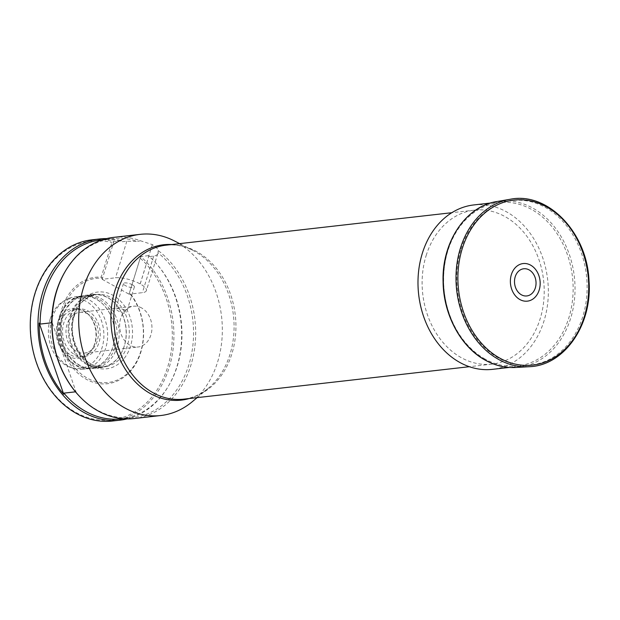 <?xml version="1.0" encoding="UTF-8"?>
<svg xmlns="http://www.w3.org/2000/svg" width="620" height="620" viewBox="0 0 620 620"><rect width="100%" height="100%" fill="white"/><g stroke="black" fill="none" stroke-linecap="round" stroke-linejoin="round"><path stroke-width="0.46" stroke-dasharray="3.1 2.33" d="M426.149 255.564A77.492 60.814 -96.5 0 1 474.416 210.141A77.492 60.814 -96.5 0 1 543.585 280.271A77.492 60.814 -96.5 0 1 491.908 364.134A77.492 60.814 -96.5 0 1 426.149 255.564M174.142 240.816A91.171 71.548 -96.5 0 1 176.212 241.916A91.171 71.548 -96.5 0 1 221.751 318.246A91.171 71.548 -96.5 0 1 192.409 401.605M113.553 237.375A91.171 71.548 -96.5 0 1 140.422 240.754L152.334 244.621A91.171 71.548 83.5 0 1 152.365 244.637C155.69 246.551 157.635 248.542 158.208 250.604A91.171 71.548 -96.5 0 1 194.548 348.905A91.171 71.548 -96.5 0 1 134.137 418.546M158.208 250.604L158.007 252.828A90.032 70.649 -96.5 0 1 192.301 349.796A90.032 70.649 -96.5 0 1 132.796 417.555A90.032 70.649 -96.5 0 1 78.244 394.971M64.371 272.893A90.032 70.649 -96.5 0 1 112.468 238.646A90.032 70.649 -96.5 0 1 137.392 241.412L140.422 240.754M100.858 239.963A90.032 70.649 -96.5 0 1 122.442 241.707L126.837 241.211L137.392 241.412M146.382 290.633A18.236 5.51 17.2 0 1 142.383 292.671L129.045 294.19L140.701 256.541L129.371 293.128A52.421 41.137 -96.5 0 1 124.124 376.131A52.421 41.137 -96.5 0 1 62.356 341.922A52.421 41.137 -96.5 0 1 102.509 278.248L102.176 279.31L115.514 277.791A18.236 5.51 17.2 0 1 140.159 283.945L140.198 283.968A18.236 5.51 17.2 0 1 146.382 290.633L158.007 252.828C157.829 254.634 156.395 255.719 153.706 256.083L149.304 256.587A90.032 70.649 -96.5 0 1 155.411 262.554A90.032 70.649 -96.5 0 1 169.283 384.625A90.032 70.649 -96.5 0 1 121.187 418.872M106.586 238.615A91.171 71.548 83.5 0 1 121.551 240.785L122.442 241.707M127.069 418.903A91.171 71.548 83.5 0 0 168.803 385.462A91.171 71.548 83.5 0 0 154.76 261.841A91.171 71.548 83.5 0 0 148.42 255.665L149.304 256.587M141.577 307.931A20.514 16.097 83.5 0 0 133.478 306.226A20.514 16.097 83.5 0 0 119.73 323.229A20.514 16.097 83.5 0 0 130.014 345.286A20.514 16.097 83.5 0 0 138.113 346.991A20.514 16.097 83.5 0 0 151.853 329.987A20.514 16.097 83.5 0 0 141.577 307.931M124.713 309.845C120.094 308.411 117.064 308.148 115.607 309.054L117.699 310.643C121.962 313.216 124.899 313.805 126.496 312.418L124.713 309.845M87.931 314.022A20.514 16.097 83.5 0 0 79.841 312.317A20.514 16.097 83.5 0 0 66.092 329.321A20.514 16.097 83.5 0 0 76.369 351.377A20.514 16.097 83.5 0 0 84.467 353.082A20.514 16.097 83.5 0 0 98.216 336.079A20.514 16.097 83.5 0 0 87.931 314.022M102.176 279.31L129.045 294.19M132.455 284.836A5.696 1.721 -162.8 0 0 126.867 282.991A5.696 1.721 -162.8 0 0 123.504 283.549A5.696 1.721 -162.8 0 0 128.441 286.882A5.696 1.721 -162.8 0 0 134.393 286.921A5.696 1.721 -162.8 0 0 132.455 284.836M101.192 277.148L102.509 278.248L113.832 241.661L111.894 242.56L101.192 277.148A53.56 42.036 -96.5 0 0 60.845 342.511A53.56 42.036 -96.5 0 0 123.729 377.324A53.56 42.036 -96.5 0 0 129.735 292.958M140.438 258.362A90.032 70.649 -96.5 0 1 141.965 406.883A90.032 70.649 -96.5 0 1 32.325 346.177A90.032 70.649 -96.5 0 1 111.894 242.56M148.42 255.665L140.701 256.541A91.171 71.548 -96.5 0 1 172.314 354.408A91.171 71.548 -96.5 0 1 112.383 421.019M91.799 239.847A91.171 71.548 -96.5 0 1 113.832 241.661L121.551 240.785M57.544 323.097A25.25 19.817 -96.5 0 1 88.575 314.635A25.25 19.817 -96.5 0 1 92.457 348.866A25.25 19.817 -96.5 0 1 69.006 356.376A25.25 19.817 -96.5 0 1 57.544 323.097M50.197 319.029A35.239 27.652 -96.5 0 1 63.054 301.506A35.239 27.652 -96.5 0 1 103.602 330.266A35.239 27.652 -96.5 0 1 70.54 367.381A35.239 27.652 -96.5 0 1 50.197 319.029M52.103 318.215A36.464 28.613 -96.5 0 1 65.41 300.08A36.464 28.613 -96.5 0 1 74.811 296.841A36.464 28.613 -96.5 0 1 107.361 329.832A36.464 28.613 -96.5 0 1 83.049 369.295A36.464 28.613 -96.5 0 1 73.16 368.241A36.464 28.613 -96.5 0 1 52.103 318.215M59.125 317.417A36.464 28.613 -96.5 0 1 81.832 296.042A36.464 28.613 -96.5 0 1 103.927 305.187A36.464 28.613 -96.5 0 1 109.538 354.625A36.464 28.613 -96.5 0 1 90.063 368.497A36.464 28.613 -96.5 0 1 59.125 317.417M59.729 317.51A36.123 28.349 -96.5 0 1 82.227 296.337A36.123 28.349 -96.5 0 1 104.121 305.397A36.123 28.349 -96.5 0 1 109.686 354.377A36.123 28.349 -96.5 0 1 90.388 368.125A36.123 28.349 -96.5 0 1 59.729 317.51M62.023 317.246A36.123 28.349 -96.5 0 1 75.206 299.29A36.123 28.349 -96.5 0 1 84.522 296.073A36.123 28.349 -96.5 0 1 116.769 328.771A36.123 28.349 -96.5 0 1 92.682 367.862A36.123 28.349 -96.5 0 1 82.879 366.815A36.123 28.349 -96.5 0 1 62.023 317.246M63.077 316.797A36.805 28.884 -96.5 0 1 76.516 298.499A36.805 28.884 -96.5 0 1 86.002 295.221A36.805 28.884 -96.5 0 1 118.854 328.53A36.805 28.884 -96.5 0 1 94.318 368.358A36.805 28.884 -96.5 0 1 84.328 367.296A36.805 28.884 -96.5 0 1 63.077 316.797M70.099 315.999A36.805 28.884 -96.5 0 1 93.023 294.423A36.805 28.884 -96.5 0 1 115.32 303.661A36.805 28.884 -96.5 0 1 120.993 353.563A36.805 28.884 -96.5 0 1 101.331 367.559A36.805 28.884 -96.5 0 1 70.099 315.999M70.913 316.13A36.355 28.528 -96.5 0 1 93.55 294.818A36.355 28.528 -96.5 0 1 115.583 303.94A36.355 28.528 -96.5 0 1 121.179 353.229A36.355 28.528 -96.5 0 1 101.758 367.063A36.355 28.528 -96.5 0 1 70.913 316.13M70.781 355.02A23.932 18.778 83.5 0 0 80.228 357.004A23.932 18.778 83.5 0 0 93.016 347.897A23.932 18.778 83.5 0 0 89.327 315.448A23.932 18.778 83.5 0 0 74.826 309.45A23.932 18.778 83.5 0 0 58.784 329.282A23.932 18.778 83.5 0 0 70.781 355.02M74.64 354.578A23.932 18.778 83.5 0 0 84.088 356.562A23.932 18.778 83.5 0 0 100.045 330.669A23.932 18.778 83.5 0 0 78.686 309.008A23.932 18.778 83.5 0 0 62.651 328.848A23.932 18.778 83.5 0 0 74.64 354.578M76.361 392.84L51.84 321.633M473.82 204.933A82.739 64.93 -96.5 0 1 547.677 279.806A82.739 64.93 -96.5 0 1 492.505 369.342M461.079 249.023A82.739 64.93 -96.5 0 1 512.608 200.524A82.739 64.93 -96.5 0 1 582.823 316.44A82.739 64.93 -96.5 0 1 531.293 364.94A82.739 64.93 -96.5 0 1 461.079 249.023M510.012 199.299A84.328 66.177 -96.5 0 1 588.194 275.203A84.328 66.177 -96.5 0 1 529.038 366.715M496.868 201.547A83.576 65.588 -96.5 0 1 574.353 276.776A83.576 65.588 -96.5 0 1 515.724 367.474M485.189 359.135A82.212 64.519 -96.5 0 1 467.565 217.837A82.212 64.519 -96.5 0 1 572.337 275.853A82.212 64.519 -96.5 0 1 485.189 359.135M197.152 397.629L208.413 388.182C200.795 394.49 192.533 398.149 183.636 399.164A77.492 60.814 83.5 0 0 235.569 334.932A77.492 60.814 83.5 0 0 196.734 251.604A77.492 60.814 83.5 0 0 166.137 245.163C175.042 244.156 183.908 245.869 192.75 250.302A78.182 61.357 -96.5 0 1 194.525 251.247A78.182 61.357 -96.5 0 1 233.577 316.704A78.182 61.357 -96.5 0 1 208.413 388.182A78.182 61.357 -96.5 0 1 189.302 398.521M171.802 244.52A78.182 61.357 -96.5 0 1 192.75 250.302L179.661 243.629M73.664 314.697A38.634 30.318 -96.5 0 1 125.728 307.838A38.634 30.318 -96.5 0 1 106.873 368.768A38.634 30.318 -96.5 0 1 73.664 314.697M73.943 315.781A36.355 28.528 -96.5 0 1 96.581 294.477A36.355 28.528 -96.5 0 1 129.03 327.376A36.355 28.528 -96.5 0 1 104.788 366.715A36.355 28.528 -96.5 0 1 73.943 315.781M126.837 241.211L115.514 277.791M152.334 244.621L140.159 283.945M152.365 244.637L140.198 283.968M153.706 256.083L142.383 292.671M474.416 210.141L451.817 212.706M491.908 364.134L469.309 366.707M112.468 238.646L102.478 239.785M132.796 417.555L122.807 418.686M155.411 262.554L154.76 261.841M169.283 384.625L168.803 385.462M84.467 353.082L138.113 346.991M79.841 312.317L133.478 306.226M70.54 367.381L73.16 368.241M63.054 301.506L65.41 300.08M81.832 296.042L74.811 296.841M90.063 368.497L83.049 369.295M84.522 296.073L82.227 296.337M92.682 367.862L90.388 368.125M82.879 366.815L84.328 367.296M75.206 299.29L76.516 298.499M93.023 294.423L86.002 295.221M101.331 367.559L94.318 368.358M101.758 367.063L104.788 366.715C84.894 370.435 65.906 339.551 74.439 315.526C77.539 304.281 84.924 297.259 96.581 294.477L93.55 294.818M89.327 315.448L88.575 314.635M93.016 347.897L92.457 348.866M80.228 357.004L84.088 356.562M74.826 309.45L78.686 309.008M123.504 283.549L115.607 309.054M134.393 286.921L126.496 312.418M512.608 200.524L490.575 203.027M531.293 364.94L509.26 367.443"/><path stroke-width="0.93" d="M521.412 294.802A13.679 10.734 -96.5 0 1 518.483 271.304A13.679 10.734 -96.5 0 1 535.913 280.953A13.679 10.734 -96.5 0 1 521.412 294.802M519.94 299.576A18.918 14.849 -96.5 0 1 515.879 267.065A18.918 14.849 -96.5 0 1 539.989 280.418A18.918 14.849 -96.5 0 1 519.94 299.576M197.152 397.629L192.409 401.605A91.171 71.548 -96.5 0 1 160.805 415.516A91.171 71.548 -96.5 0 1 79.422 333.01A91.171 71.548 -96.5 0 1 140.221 234.345A91.171 71.548 -96.5 0 1 167.09 237.724A91.171 71.548 -96.5 0 1 174.142 240.816L179.661 243.629M160.805 415.516L134.137 418.546A91.171 71.548 -96.5 0 1 78.895 395.676A91.171 71.548 -96.5 0 1 64.852 272.056A91.171 71.548 -96.5 0 1 113.553 237.375L140.221 234.345M78.895 395.676L78.244 394.971A90.032 70.649 -96.5 0 1 75.477 391.825L76.361 392.84A90.512 71.029 -96.5 0 1 51.84 321.633L51.7 322.764A90.032 70.649 -96.5 0 1 64.371 272.893L64.852 272.056M51.7 322.764L40.091 324.082A90.032 70.649 -96.5 0 1 100.858 239.963L102.478 239.785M122.807 418.686L121.187 418.872A90.032 70.649 -96.5 0 1 63.876 393.142L75.477 391.825M40.091 324.082L39.207 323.067A90.512 71.029 83.5 0 0 63.728 394.274L63.876 393.142M106.586 238.615A91.171 71.548 83.5 0 0 99.518 238.971A91.171 71.548 83.5 0 0 38.719 337.637A91.171 71.548 83.5 0 0 120.102 420.143A91.171 71.548 83.5 0 0 127.069 418.903M120.102 420.143L112.383 421.019A91.171 71.548 -96.5 0 1 31 338.512A91.171 71.548 -96.5 0 1 91.799 239.847L99.518 238.971M39.207 323.067L63.728 394.274M509.26 367.443L492.505 369.342A82.739 64.93 -96.5 0 1 422.29 253.433A82.739 64.93 -96.5 0 1 473.82 204.933L490.575 203.027M498.666 359.468A84.328 66.177 -96.5 0 1 456.25 270.622A84.328 66.177 -96.5 0 1 510.012 199.299C547.708 191.417 587.21 232.43 589 280.736C592.565 324.865 564.239 365.785 529.038 366.715A84.328 66.177 -96.5 0 1 498.666 359.468M499.898 358.182A83.034 65.162 -96.5 0 1 482.096 215.481A83.034 65.162 -96.5 0 1 587.915 274.071A83.034 65.162 -96.5 0 1 499.898 358.182M529.038 366.715L515.724 367.474A83.576 65.588 -96.5 0 1 485.623 360.29A83.576 65.588 -96.5 0 1 443.587 272.234A83.576 65.588 -96.5 0 1 496.868 201.547L510.012 199.299M451.817 212.706L166.137 245.163A77.492 60.814 83.5 0 0 117.87 290.594A77.492 60.814 83.5 0 0 183.636 399.164L469.309 366.707M189.302 398.521A78.182 61.357 -96.5 0 1 111.523 329.36A78.182 61.357 -96.5 0 1 171.802 244.52M515.724 367.474C505.269 368.024 495.155 365.606 485.375 360.236C460.784 347.053 443.362 314.542 443.083 281.589C441.75 242.079 465.76 206.103 496.868 201.547"/></g></svg>
